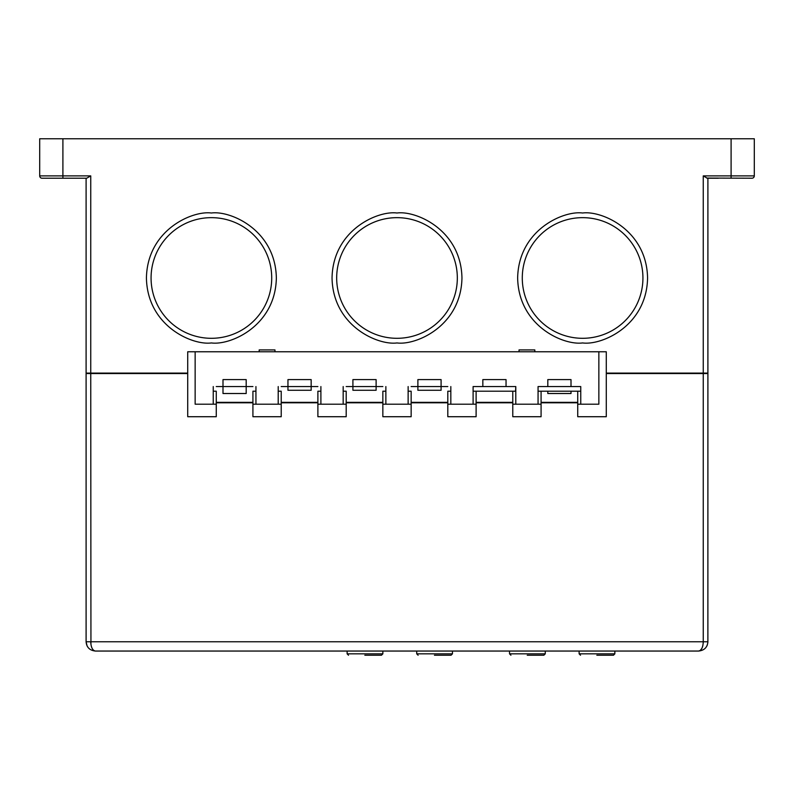<?xml version="1.0" encoding="UTF-8"?>
<svg xmlns="http://www.w3.org/2000/svg" width="794" height="794" viewBox="0 0 794 794"><rect width="100%" height="100%" fill="white"/><g stroke="black" fill="none" stroke-linecap="round" stroke-linejoin="round"><path stroke-width="1.19" d="M606.279 373.567L703.256 373.567L703.256 641.77L90.744 641.77C90.992 647.328 92.531 650.425 95.379 651.05C89.682 650.425 86.596 647.328 86.099 641.77L86.099 373.567L187.721 373.567M707.881 642.336L707.901 373.567L703.256 373.567M702.928 645.194L702.511 646.832M701.906 648.331L700.328 650.405L698.621 651.05L614.854 651.05L614.854 653.839L613.464 655.229M614.854 653.839L579.124 653.839L579.124 651.05L545.26 651.05L545.26 653.839L509.53 653.839L509.53 651.05L452.451 651.05L452.451 653.839L416.721 653.839L416.721 651.05L382.857 651.05L382.857 653.839L347.127 653.839L347.127 651.05L95.379 651.05L698.621 651.05C701.469 650.425 703.008 647.328 703.256 641.77L707.901 641.77C707.404 647.328 704.318 650.425 698.621 651.05M93.662 650.395L92.848 649.542M92.104 648.341L91.518 646.902M90.943 644.47L90.744 373.567M216.266 402.796L252.919 402.796M281.225 402.796L317.888 402.796M346.194 402.796L382.847 402.796M411.153 402.796L447.806 402.796M476.112 402.796L512.775 402.796M541.081 402.796L577.734 402.796M107.22 651.05L686.78 651.05M707.216 645.254L706.908 645.939M87.072 645.909L86.099 641.77L90.744 641.77M211.393 338.304A60.324 60.324 0 0 1 151.068 277.979A60.324 60.324 0 0 1 211.393 217.655A60.324 60.324 0 0 1 271.717 277.979A60.324 60.324 0 0 1 211.393 338.304A60.324 60.324 0 0 0 271.717 277.979A60.324 60.324 0 0 0 211.393 217.655M582.607 338.304A60.324 60.324 0 0 1 522.283 277.979A60.324 60.324 0 0 1 582.607 217.655A60.324 60.324 0 0 1 642.932 277.979A60.324 60.324 0 0 1 582.607 338.304A60.324 60.324 0 0 0 642.932 277.979A60.324 60.324 0 0 0 582.607 217.655M397 338.304A60.324 60.324 0 0 1 336.676 277.979A60.324 60.324 0 0 1 397 217.655A60.324 60.324 0 0 1 457.324 277.979A60.324 60.324 0 0 1 397 338.304A60.324 60.324 0 0 0 457.324 277.979A60.324 60.324 0 0 0 397 217.655M42.022 178.213A2.322 2.322 0 0 1 39.7 175.891L62.905 175.891L62.905 178.213L42.022 178.213A2.322 2.322 0 0 1 39.7 175.891L39.7 138.771L731.095 138.771L731.095 175.891L754.3 175.891A2.322 2.322 0 0 1 751.978 178.213L706.67 178.064M731.095 138.771L754.3 138.771L754.3 175.891A2.322 2.322 0 0 1 751.978 178.213M718.342 178.213L707.901 178.213L707.901 373.101L606.279 373.101M62.905 178.213L86.725 178.213L90.744 175.891L62.905 175.891L62.905 138.771M187.721 373.101L90.744 373.101L90.744 175.891M86.099 178.213L86.099 373.101L90.744 373.101M731.095 178.213L731.095 175.891L703.256 175.891L707.275 178.213M534.819 351.762L534.819 349.906L519.038 349.906L519.038 351.762M274.962 351.762L274.962 349.906L259.181 349.906L259.181 351.762M527.236 655.229L543.86 655.229L527.236 655.229M596.84 655.229L613.464 655.229L596.84 655.229M364.833 655.229L381.457 655.229L364.833 655.229M434.437 655.229L451.061 655.229L434.437 655.229M259.181 349.906L274.962 349.906M519.038 349.906L534.819 349.906M473.333 391.204L515.554 391.204L515.792 386.559L482.841 386.559L482.841 379.601L482.841 386.559L473.105 386.559L473.105 391.204M411.153 386.559L417.882 386.559L417.882 390.271L441.087 390.271L441.087 386.559L447.806 386.559M547.81 391.204L547.81 393.516L571.005 393.516L571.005 391.204M216.266 386.559L222.995 386.559L222.995 393.516L246.19 393.516L246.19 386.559L252.919 386.559M281.225 386.559L287.954 386.559L287.954 390.271L311.159 390.271L311.159 386.559L317.888 386.559M346.194 386.559L352.913 386.559L352.913 390.271L376.118 390.271L376.118 386.559L382.847 386.559M447.806 402.34L411.153 402.34M512.775 402.34L476.112 402.34M580.751 391.204L580.751 386.559L571.005 386.559L571.005 379.601L547.81 379.601L547.81 386.559L538.064 386.559L538.064 391.204M577.734 402.34L541.081 402.34M252.919 402.34L216.266 402.34M317.888 402.34L281.225 402.34M382.847 402.34L346.194 402.34M417.882 386.559L441.087 386.559L441.087 379.601L417.882 379.601L417.882 386.559L417.882 379.601M385.864 391.204L382.847 391.204L382.847 416.721L411.153 416.721L411.153 391.204L408.136 391.204M450.823 391.204L447.806 391.204L447.806 416.721L476.112 416.721L476.112 391.204M512.775 391.204L512.775 416.721L541.081 416.721L541.081 391.204M577.734 391.204L577.734 416.721L606.279 416.721L606.279 351.762L598.855 351.762L598.855 404.196L580.751 404.196L580.751 386.559M222.995 386.559L246.19 386.559L246.19 379.601L222.995 379.601L222.995 386.559L222.995 379.601M213.249 386.559L213.249 404.196L195.145 404.196L195.145 351.762L187.721 351.762L187.721 416.721L216.266 416.721L216.266 391.204L213.249 391.204M255.936 391.204L252.919 391.204L252.919 416.721L281.225 416.721L281.225 391.204L278.208 391.204M287.954 386.559L311.159 386.559L311.159 379.601L287.954 379.601L287.954 386.559L287.954 379.601M320.895 391.204L317.888 391.204L317.888 416.721L346.194 416.721L346.194 391.204L343.177 391.204M352.913 386.559L376.118 386.559L376.118 379.601L352.913 379.601L352.913 386.559L352.913 379.601M195.145 351.762L598.855 351.762M278.208 386.559L278.208 404.196L255.936 404.196L255.936 386.559M343.177 386.559L343.177 404.196L320.895 404.196L320.895 386.559M408.136 386.559L408.136 404.196L385.864 404.196L385.864 386.559M473.105 386.559L473.105 404.196L450.823 404.196L450.823 386.559M506.046 379.601L506.046 386.559L506.046 379.601L482.841 379.601M538.064 386.559L538.064 404.196L515.792 404.196L515.792 386.559M441.087 386.559L441.087 379.601M411.153 404.196L408.136 404.196M385.864 404.196L382.847 404.196M476.112 404.196L473.105 404.196M450.823 404.196L447.806 404.196M541.081 404.196L538.064 404.196M515.792 404.196L512.775 404.196M547.81 379.601L547.81 386.559L571.005 386.559L571.005 379.601M580.751 404.196L577.734 404.196M246.19 386.559L246.19 379.601M216.266 404.196L213.249 404.196M281.225 404.196L278.208 404.196M255.936 404.196L252.919 404.196M311.159 386.559L311.159 379.601M346.194 404.196L343.177 404.196M320.895 404.196L317.888 404.196M376.118 386.559L376.118 379.601M580.523 391.204L538.292 391.204M211.393 213.01C192.386 210.4 147.317 229.893 146.424 277.979C147.317 326.056 192.386 345.549 211.393 342.939C230.389 345.549 275.468 326.056 276.352 277.979C275.468 229.893 230.389 210.4 211.393 213.01M582.607 213.01C563.611 210.4 518.532 229.893 517.648 277.979C518.532 326.056 563.611 345.549 582.607 342.939C601.614 345.549 646.683 326.056 647.576 277.979C646.683 229.893 601.614 210.4 582.607 213.01M397 213.01C377.994 210.4 332.924 229.893 332.041 277.979C332.924 326.056 377.994 345.549 397 342.939C416.006 345.549 461.076 326.056 461.959 277.979C461.076 229.893 416.006 210.4 397 213.01M703.256 175.891L703.256 373.101M509.53 653.839L510.919 655.229M579.124 653.839L580.523 655.229M347.127 653.839L348.516 655.229M416.721 653.839L418.12 655.229M545.26 653.839L543.86 655.229M382.857 653.839L381.457 655.229M452.451 653.839L451.061 655.229"/></g></svg>
